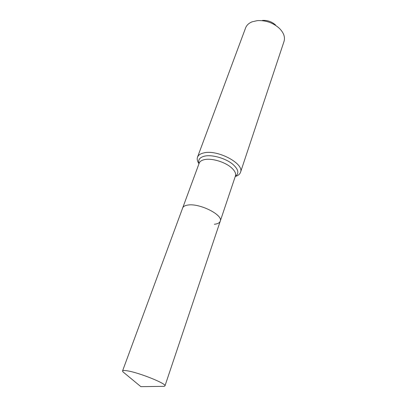 <?xml version="1.0" encoding="UTF-8"?>
<svg xmlns="http://www.w3.org/2000/svg" width="407" height="407" viewBox="0 0 407 407"><rect width="100%" height="100%" fill="white"/><g stroke="black" fill="none" stroke-linecap="round" stroke-linejoin="round"><path stroke-width="0.61" d="M162.535 386.365L164.148 386.345L164.962 385.907C166.992 383.842 139.067 372.588 127.325 370.828C124.384 370.345 122.792 370.39 122.543 370.97L122.904 371.82L124.145 372.848M214.347 224.267C217.628 223.936 219.592 222.914 220.243 221.199C223.453 215.064 199.603 202.991 187.922 205.047C185.017 205.459 183.267 206.43 182.667 207.967L122.543 370.97M275.564 25.01C271.835 21.678 267.48 20.147 262.49 20.406M236.472 176.068L235.251 176.496L236.472 176.068C238.588 175.208 239.932 173.962 240.501 172.329L284.025 41.428C285.287 37.159 283.765 32.819 279.456 28.414C273.148 22.777 265.771 20.182 257.321 20.62L252.055 21.841C248.784 23.189 246.637 25.209 245.604 27.895L197.502 157.188C196.922 158.816 197.186 160.633 198.301 162.627L198.916 163.614M235.424 175.982L220.243 221.199C223.453 215.064 199.603 202.991 187.922 205.047C185.017 205.459 183.267 206.43 182.667 207.967L199.171 163.217M240.501 172.329C244.673 163.833 217.572 149.252 203.8 152.91C200.412 153.673 198.316 155.098 197.502 157.188M235.439 175.926C236.182 173.377 234.697 170.508 230.973 167.328C224.445 161.767 211.538 158.018 204.533 159.61C201.648 160.226 199.868 161.411 199.191 163.161M235.317 176.287C239.331 173.443 238.527 169.47 232.901 164.372C225.946 158.389 212.128 154.385 204.635 156.135C199.72 157.341 197.863 159.798 199.059 163.517M122.904 371.82L140.863 386.65L164.148 386.345M220.243 221.199L164.962 385.907M198.982 163.726L198.301 162.627"/></g></svg>
